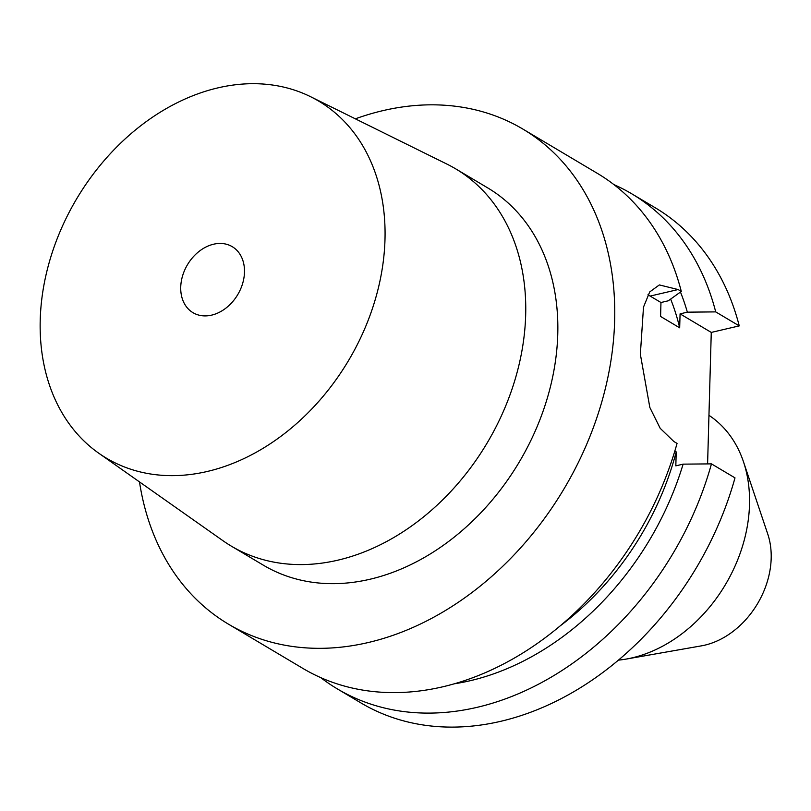 <?xml version="1.0" encoding="UTF-8"?>
<svg xmlns="http://www.w3.org/2000/svg" width="811" height="811" viewBox="0 0 811 811"><rect width="100%" height="100%" fill="white"/><g stroke="black" fill="none" stroke-linecap="round" stroke-linejoin="round"><path stroke-width="1.22" d="M454.261 683.805A264.214 201.209 -59.3 0 0 683.115 464.145L711.46 463.872L734.999 477.872A288.006 219.325 120.7 0 1 360.844 702.873L337.305 688.874A288.006 219.325 120.7 0 1 320.71 677.611M707.597 463.912L711.267 332.419L680.074 313.867L687.353 312.164A264.214 201.209 -59.3 0 0 680.459 292.041M613.856 184.563A288.006 219.325 120.7 0 1 631.668 193.758L655.217 207.758A288.006 219.325 120.7 0 1 739.247 325.89L711.267 332.419M708.956 415.323A137.14 104.437 120.7 0 1 743.494 461.834A137.14 104.437 120.7 0 1 632.144 657.853A137.14 104.437 -59.3 0 1 626.234 659.069A137.14 104.437 -59.3 0 1 618.337 660.144M626.234 659.069L701.333 645.87A77.714 59.183 -59.3 0 0 704.678 645.191A77.714 59.183 120.7 0 0 767.774 534.114L743.494 461.834M213.597 244.212A38.401 29.247 120.7 0 1 232.23 246.666A38.401 29.247 120.7 0 1 242.601 283.617A38.401 29.247 120.7 0 1 211.62 315.134A38.401 29.247 120.7 0 1 192.988 312.681A38.401 29.247 120.7 0 1 182.617 275.72A38.401 29.247 120.7 0 1 213.597 244.212M310.562 96.691A207.697 158.165 120.7 0 0 217.966 87.862A207.697 158.165 -59.3 0 0 52.208 252.576A207.697 158.165 -59.3 0 0 98.638 453.126A207.697 158.165 -59.3 0 0 207.251 471.475A207.697 158.165 120.7 0 0 376.466 295.285A207.697 158.165 120.7 0 0 310.562 96.691L447.023 164.146A219.477 167.137 120.7 0 1 455.681 168.85A219.477 167.137 120.7 0 1 514.914 380.075A219.477 167.137 120.7 0 1 337.852 560.178A219.477 167.137 -59.3 0 1 231.348 546.148L263.433 565.226A219.477 167.137 -59.3 0 0 369.938 579.257A219.477 167.137 120.7 0 0 547.009 399.154A219.477 167.137 120.7 0 0 487.766 187.929L455.681 168.85M98.638 453.126L223.076 540.795A219.477 167.137 -59.3 0 0 231.348 546.148M355.36 118.832A288.006 219.325 -59.3 0 1 383.035 110.61A288.006 219.325 120.7 0 1 522.781 129.02A288.006 219.325 120.7 0 1 600.525 406.21A288.006 219.325 120.7 0 1 368.174 642.545A288.006 219.325 -59.3 0 1 228.418 624.135L302.898 668.416A288.006 219.325 -59.3 0 0 442.654 686.826A288.006 219.325 120.7 0 0 677.053 443.414L673.88 441.529L660.184 428.309L649.844 407.487L640.355 354.275L643.498 307.116L649.712 291.93L659.353 284.925L678.128 289.547L681.301 291.433A288.006 219.325 120.7 0 0 597.261 173.301L522.781 129.02M139.492 481.906A288.006 219.325 -59.3 0 0 228.418 624.135M670.636 299.107A251.43 191.477 120.7 0 1 679.679 327.816L660.58 316.452L660.965 302.513L668.254 300.81L681.301 291.433M683.115 464.145L675.827 465.849L676.212 451.899A251.43 191.477 120.7 0 1 560.077 625.95M711.46 463.872A288.006 219.325 120.7 0 1 337.305 688.874M631.668 193.758A288.006 219.325 120.7 0 1 715.707 311.89L739.247 325.89M687.353 312.164L715.707 311.89M679.679 327.816L680.074 313.867M674.823 451.078L676.212 451.899M660.965 302.513L650.148 296.076A82.286 43.034 76.9 0 0 647.928 294.849M650.148 296.076L678.128 289.547"/></g></svg>
